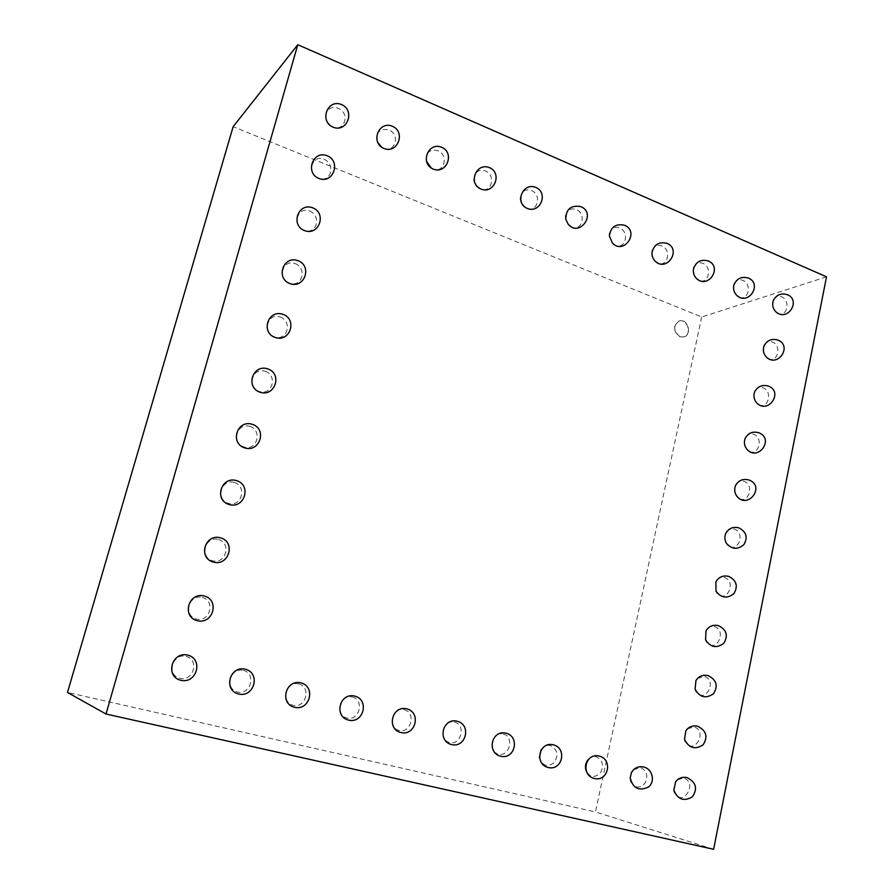 <?xml version="1.0" encoding="UTF-8"?>
<svg xmlns="http://www.w3.org/2000/svg" width="894" height="894" viewBox="0 0 894 894"><rect width="100%" height="100%" fill="white"/><g stroke="black" fill="none" stroke-linecap="round" stroke-linejoin="round"><path stroke-width="0.67" stroke-dasharray="4.47 3.35" d="M826.514 276.838L701.701 316.99L233.144 126.691M701.701 316.99L595.46 811.953L67.486 692.459M713.624 849.3L595.46 811.953M679.764 336.747L683.787 336.949C692.47 334.725 687.374 317.895 678.959 321.035C672.791 325.997 673.059 331.238 679.764 336.747M736.41 484.012C738.489 481.341 741.048 480.458 744.099 481.385C755.441 485.207 747.462 506.127 737.941 497.388M745.909 436.987C747.965 434.205 750.547 433.299 753.676 434.283C764.504 438.038 757.62 458.164 748.099 450.453M764.594 344.771C766.571 341.81 769.186 340.893 772.438 342C782.317 345.654 777.333 364.238 768.002 358.36M755.307 390.577C757.319 387.694 759.922 386.778 763.118 387.828C773.466 391.527 767.566 410.871 758.123 404.11M726.811 531.662C728.912 529.125 731.426 528.276 734.387 529.136C746.255 533.025 737.103 554.761 727.671 544.949M717.122 579.949C719.223 577.569 721.693 576.764 724.542 577.546C736.969 581.536 726.554 604.065 717.279 593.147M707.333 628.895C709.423 626.683 711.836 625.934 714.552 626.649C727.548 630.717 715.815 654.05 706.785 642.004M697.443 678.501L704.427 676.445C717.983 680.602 704.897 704.718 696.18 691.543M218.46 539.473C231.758 543.094 225.88 564.505 212.56 560.761C199.116 557.174 205.162 535.573 218.46 539.473M234.273 482.469C247.403 486.291 241.615 507.356 228.462 503.411C215.197 499.634 221.142 478.391 234.273 482.469M249.828 426.404C262.791 430.416 257.092 451.146 244.118 447.011C231.021 443.033 236.865 422.136 249.828 426.404M295.02 263.574C307.502 268.099 302.071 287.857 289.567 283.197C276.961 278.693 282.538 258.791 295.02 263.574M280.191 316.979C292.83 321.337 287.32 341.407 274.659 336.926C261.897 332.59 267.563 312.364 280.191 316.979M265.138 371.256C277.933 375.435 272.335 395.83 259.517 391.516C246.588 387.359 252.343 366.808 265.138 371.256M309.603 211.006C321.929 215.7 316.588 235.144 304.239 230.328C291.79 225.657 297.277 206.067 309.603 211.006M323.952 159.266C336.133 164.116 330.869 183.259 318.677 178.286C306.385 173.447 311.782 154.17 323.952 159.266M426.349 161.11C425.812 152.461 429.589 148.974 437.669 150.639C450.218 155.567 442.966 175.816 431.366 168.106M473.999 179.694C474.401 172.095 478.134 169.145 485.207 170.843C497.209 175.526 490.638 195.361 479.396 188.243M565.645 215.8C567.087 209.978 570.573 207.866 576.094 209.464C587.224 213.767 581.592 232.932 571.009 226.64M520.442 197.932C521.47 191.271 525.102 188.779 531.327 190.444C542.87 194.926 536.813 214.404 525.907 207.743M734.432 283.554C736.399 280.124 739.182 279.04 742.791 280.291C752.547 284.024 748.133 302.105 738.723 296.853M693.99 267.172C695.923 263.272 698.884 261.987 702.874 263.328C712.931 267.183 708.271 285.521 698.583 280.046M609.63 233.289C611.328 228.205 614.647 226.417 619.576 227.936C630.315 232.082 625.051 250.946 614.781 244.967M652.396 250.421C654.252 245.962 657.392 244.453 661.817 245.884C672.21 249.873 667.259 268.479 657.291 262.758M773.768 299.568C775.724 296.54 778.339 295.623 781.624 296.797C791.089 300.395 786.899 318.253 777.746 313.191M328.087 123.316C321.482 115.449 329.16 104.039 338.088 108.33C352.482 114.186 342.033 135.765 329.864 125.182M377.57 142.213C375.625 132.413 379.324 128.278 388.655 129.82C401.887 135.061 393.639 155.824 381.682 147.208M633.544 769.712L640.618 767.633C646.898 770.762 648.34 775.992 644.954 783.323C639.568 788.787 634.885 788.24 630.918 781.691M541.228 749.552C543.697 746.188 546.759 744.858 550.425 745.551C557.521 749.328 558.761 755.061 554.124 762.727C547.15 767.6 542.245 765.823 539.384 757.408M588.196 759.565C590.521 757.073 593.191 756.134 596.209 756.76C602.835 760.157 604.21 765.61 600.321 773.109C594.264 778.383 589.437 777.344 585.838 769.991M454.532 722.073C466.109 724.799 461.27 745.384 449.671 742.534C437.971 739.863 442.943 719.1 454.532 722.073M503.221 733.996C514.452 736.634 509.826 756.927 498.584 754.178C487.241 751.575 491.991 731.113 503.221 733.996M243.347 670.377C256.556 673.484 250.745 695.297 237.525 692.057C224.182 688.995 230.149 666.991 243.347 670.377M298.775 683.944C311.537 686.938 305.983 708.439 293.21 705.31C280.303 702.349 286.002 680.669 298.775 683.944M404.278 709.769C416.235 712.585 411.173 733.46 399.193 730.532C387.113 727.761 392.31 706.707 404.278 709.769M352.381 697.063C364.73 699.968 359.433 721.156 347.062 718.128C334.591 715.267 340.033 693.9 352.381 697.063M677.417 779.791L683.742 778.193C698.404 782.496 682.569 808.154 674.668 792.799M687.475 728.789L694.157 726.956C708.271 731.191 693.811 756.089 685.474 741.796M186.03 656.341C199.686 659.56 193.596 681.697 179.929 678.356C166.128 675.182 172.374 652.844 186.03 656.341M202.379 597.415C215.856 600.835 209.878 622.615 196.378 619.061C182.756 615.675 188.902 593.717 202.379 597.415M679.988 336.669C673.294 331.16 673.026 325.93 679.194 320.957C687.609 317.817 692.705 334.647 684.022 336.882L679.988 336.669"/><path stroke-width="1.34" d="M106.028 714.027L713.624 849.3L826.514 276.838L297.78 44.7L233.144 126.691L67.486 692.459L106.028 714.027L297.78 44.7M737.941 497.388L736.578 495.835C734.566 492.672 734.186 489.331 735.438 485.822L736.41 484.012M748.099 450.453L746.725 449.101C744.367 445.916 743.808 442.452 745.037 438.697L745.909 436.987M768.002 358.36L766.672 357.376C763.632 354.236 762.694 350.537 763.889 346.28L764.594 344.771M758.123 404.11L756.76 402.959C754.055 399.774 753.307 396.187 754.525 392.187L755.307 390.577M727.671 544.949L726.33 543.172C724.654 540.054 724.442 536.847 725.716 533.562L726.811 531.662M717.279 593.147L716.005 591.146L715.882 581.938L717.122 579.949M706.785 642.004L705.589 639.802L705.958 630.929L707.333 628.895M696.18 691.543L695.085 689.151L695.923 680.569L697.443 678.501M431.366 168.106L426.349 161.11M479.396 188.243C476.301 186.254 474.502 183.404 473.999 179.694M571.009 226.64L568.271 224.372L565.813 219.41L565.645 215.8M525.907 207.743C522.375 205.475 520.554 202.212 520.442 197.932M738.723 296.853L737.282 295.903C734.153 293.008 733.002 289.444 733.829 285.197L734.432 283.554M698.583 280.046L696.951 278.939C694.135 276.28 692.973 273.005 693.442 269.105L693.99 267.172M614.781 244.967L612.569 243.291L609.395 236.105L609.63 233.289M657.291 262.758L655.414 261.428C652.989 259.059 651.849 256.153 651.961 252.723L652.396 250.421M777.746 313.191L776.461 312.364C773.086 309.268 771.98 305.469 773.142 300.976L773.768 299.568M329.864 125.182L328.087 123.316M381.682 147.208L377.57 142.213M630.918 781.691L630.225 777.914L631.354 772.751L633.544 769.712M539.384 757.408L541.228 749.552M585.838 769.991C584.933 766.08 585.715 762.604 588.196 759.565M674.668 792.799L673.841 790.14L675.618 781.769L677.417 779.791M685.474 741.796L684.513 739.249L685.81 730.845L687.475 728.789M736.578 495.835C747.384 510.508 766.169 486.124 748.792 479.944C742.758 478.469 738.299 480.436 735.438 485.822M746.725 449.101C757.9 462.287 775.076 438.608 758.604 432.685C752.435 431.12 747.92 433.132 745.037 438.697M766.672 357.376C778.272 367.847 792.632 345.565 777.802 340.044C771.444 338.334 766.806 340.413 763.889 346.28M756.76 402.959C768.203 414.738 783.893 391.762 768.27 386.052C762.001 384.42 757.419 386.465 754.525 392.187M726.33 543.172C731.795 549.508 737.673 549.955 743.964 544.524C748.01 537.305 746.311 531.751 738.846 527.851C732.957 526.465 728.576 528.376 725.716 533.562M716.005 591.146C721.212 598.142 727.191 598.946 733.94 593.582C738.276 586.162 736.544 580.441 728.755 576.418C723.045 575.121 718.754 576.965 715.882 581.938M705.589 639.802C710.506 647.435 716.563 648.608 723.771 643.322C728.386 635.701 726.643 629.812 718.519 625.666C713.01 624.459 708.819 626.213 705.958 630.929M695.085 689.151C699.689 697.421 705.813 698.963 713.468 693.766C718.374 685.921 716.597 679.865 708.137 675.596C702.874 674.478 698.795 676.143 695.923 680.569M220.539 537.83C204.983 533.316 197.63 557.89 213.32 562.102C228.886 566.528 236.128 542.066 220.539 537.83M236.519 480.603C221.164 475.876 213.688 500.104 229.166 504.529C244.531 509.167 251.907 485.062 236.519 480.603M252.242 424.292C237.078 419.364 229.479 443.279 244.755 447.905C259.908 452.755 267.44 428.964 252.242 424.292M297.925 260.657C283.309 255.159 275.307 278.425 290.002 283.61C304.563 289.03 312.565 265.909 297.925 260.657M282.94 314.342C268.144 309.033 260.288 332.467 275.162 337.474C289.924 342.704 297.769 319.404 282.94 314.342M267.708 368.876C252.734 363.757 245.012 387.415 260.087 392.231C275.039 397.271 282.727 373.748 267.708 368.876M312.665 207.81C298.238 202.133 290.103 225.266 304.597 230.618C318.968 236.217 327.126 213.241 312.665 207.81M327.182 155.768C312.934 149.935 304.653 172.955 318.968 178.487C333.149 184.253 341.463 161.389 327.182 155.768M441.614 147.253C428.125 141.543 419.666 163.636 433.21 169.067C446.62 174.732 455.158 152.751 441.614 147.253M489.409 167.636C476.167 162.049 467.685 183.739 480.972 189.047C494.147 194.613 502.707 173.011 489.409 167.636M568.271 224.372C579.703 237.681 596.991 213.197 580.765 206.592C570.864 204.938 565.88 209.207 565.813 219.41M535.763 187.405C522.744 181.94 514.262 203.24 527.326 208.447C540.278 213.901 548.849 192.679 535.763 187.405M737.282 295.903C748.993 305.58 762.548 283.499 748.211 278.012C741.349 276.19 736.555 278.593 733.829 285.197M696.951 278.939C708.696 289.153 722.765 266.568 708.115 260.914C700.74 259.07 695.845 261.808 693.442 269.105M612.569 243.291C624.269 255.136 639.959 231.378 624.448 225.232C615.631 223.433 610.613 227.065 609.395 236.105M655.414 261.428C667.17 272.324 681.899 249.191 666.879 243.324C658.867 241.492 653.894 244.621 651.961 252.723M776.461 312.364C788.128 321.616 801.292 299.993 787.201 294.64C780.775 292.852 776.081 294.964 773.142 300.976M341.474 104.542C327.394 98.53 318.979 121.495 333.116 127.171C347.107 133.117 355.577 110.331 341.474 104.542M392.332 126.233C378.564 120.377 370.116 142.895 383.939 148.449C397.629 154.249 406.133 131.865 392.332 126.233M630.225 777.914C632.907 788.385 638.998 791.413 648.508 786.999C655.537 781.535 652.486 768.929 643.702 766.985C638.215 766.013 634.103 767.935 631.354 772.751M553.274 744.803C539.194 741.204 533.997 764.113 548.19 767.51C562.36 771.097 567.444 748.122 553.274 744.803M599.181 756.056C585.246 752.502 580.273 775.087 594.309 778.462C608.322 782.015 613.183 759.352 599.181 756.056M457.125 721.212C442.653 717.513 436.976 741.092 451.559 744.568C466.098 748.233 471.652 724.621 457.125 721.212M505.948 733.192C491.689 729.549 486.258 752.782 500.629 756.212C514.966 759.844 520.286 736.555 505.948 733.192M245.291 669.248C229.713 665.259 222.897 690.313 238.62 694.001C254.254 697.901 260.903 672.914 245.291 669.248M300.887 682.882C285.644 678.982 279.14 703.656 294.517 707.277C309.827 711.099 316.185 686.48 300.887 682.882M406.714 708.841C392.03 705.087 386.085 729.023 400.903 732.544C415.665 736.254 421.476 712.317 406.714 708.841M354.672 696.08C339.72 692.258 333.507 716.552 348.582 720.117C363.601 723.883 369.68 699.6 354.672 696.08M673.841 790.14C677.775 799.594 683.977 801.806 692.47 796.777C697.868 788.452 696.024 782.06 686.927 777.579C682.256 776.662 678.479 778.059 675.618 781.769M684.513 739.249C688.771 748.133 694.951 750.021 703.03 744.903C708.193 736.835 706.394 730.61 697.611 726.23C692.615 725.213 688.682 726.755 685.81 730.845M187.774 655.134C171.827 651.055 164.675 676.501 180.789 680.278C196.792 684.245 203.754 658.9 187.774 655.134M204.29 596.007C188.545 591.694 181.292 616.681 197.194 620.682C212.984 624.884 220.069 600.008 204.29 596.007"/></g></svg>
